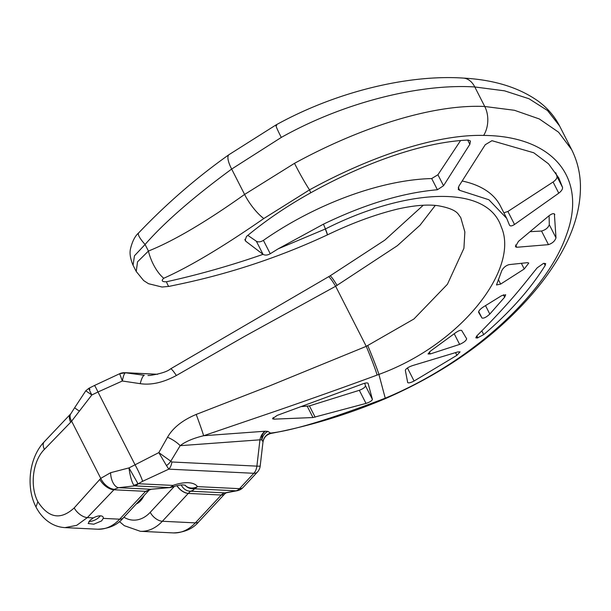 <?xml version="1.0" encoding="UTF-8"?>
<svg xmlns="http://www.w3.org/2000/svg" width="611" height="611" viewBox="0 0 611 611"><rect width="100%" height="100%" fill="white"/><g stroke="black" fill="none" stroke-linecap="round" stroke-linejoin="round"><path stroke-width="0.92" d="M278.112 248.868L323.463 224.153L325.419 228.949A26.907 1.283 -115.4 0 1 327.343 234.914C351.951 223.091 375.33 214.484 397.486 209.092C413.777 205.403 427.272 204.273 437.965 205.708C448.802 207.618 455.577 210.428 458.296 214.155L460.778 217.692L464.864 231.928L463.917 248.31L447.42 284.275L413.93 318.995L366.249 346.345A21.538 0.939 68.3 0 1 377.071 375.093C346.055 386.557 307.028 400.342 278.097 410.332L203.616 435.735L265.258 431.213C262.516 433.474 261.393 436.361 261.882 439.867A10.807 0.748 -173.4 0 1 259.95 439.821C260.79 435.758 262.562 432.893 265.258 431.213L267.946 431.397A10.807 9.463 99.9 0 0 261.882 439.867L263.005 441.768A10.807 10.456 174.7 0 1 270.474 433.092C292.279 430.732 330.528 419.108 385.213 398.204C474.182 361.101 546.837 291.31 566.168 235.693C588.179 177.48 552.55 135.948 483.652 135.421C435.719 134.206 369.655 156.874 309.525 189.868L310.724 192.816C287.055 205.968 265.64 220.518 246.47 236.48L245.118 240.421L245.897 241.337L263.036 254.352C265.105 255.482 267.503 255.283 270.238 253.748L278.112 248.868L325.419 228.949C404.383 189.013 486.929 183.01 501.264 226.91C519.671 268.03 462.237 344.046 378.912 374.413L377.071 375.093M435.292 205.418L420.07 225.176L397.31 245.729L335.638 286.261A21.538 2.154 -118 0 0 328.428 276.814L170.614 368.838C167.368 371.603 160.502 373.802 150.023 375.444L147.938 375.498M367.814 345.719A21.584 0.68 68.1 0 1 378.912 374.413L385.358 398.639C440.539 374.49 486.188 343.283 522.306 305.011C539.032 287.307 552.352 269.382 562.265 251.251C574.577 228.911 580.641 207.076 580.45 185.752C580.206 172.867 577.258 160.808 571.613 149.558L558.546 132.175L539.292 118.946L514.447 110.286L484.744 106.49C432.107 103.962 359.192 127.913 294.502 163.328L244.591 194.443C205.708 222.076 173.654 240.94 148.427 251.052L145.082 244.484L134.466 255.788L133.061 265.266L136.23 271.483L137.544 261.821L148.427 251.052A26.052 10.777 66.2 0 0 163.756 278.257C161.052 280.701 161.946 281.877 166.452 281.77C198.628 274.683 230.821 265.541 263.036 254.352L256.36 241.246L247.822 235.357M571.613 149.558L559.569 125.927L547.517 110.53L528.996 98.745L504.533 90.833L474.793 86.961C421.712 83.554 345.65 101.327 281.297 137.422L231.661 169.071C193.122 197.376 164.26 222.511 145.082 244.484A26.052 5.201 -138.9 0 1 138.628 232.936C135.046 236.022 132.343 241.284 130.517 248.73C129.448 253.175 130.296 258.69 133.061 265.266M143.982 495.681A19.995 13.9 92.8 0 1 136.2 504.037M181.246 484.989A10.807 9.639 72.6 0 0 190.525 491.206L188.341 493.36A10.807 7.515 -87.2 0 0 188.28 493.421L162.358 521.267L195.337 522.879L221.266 495.025A10.807 7.515 92.8 0 1 224.909 492.886L235.877 490.809L193.824 488.754C194.481 489.51 193.381 490.328 190.525 491.206L224.909 492.886A10.807 7.66 -100.7 0 0 226.207 492.794L224.81 493.825A10.807 5.995 -137 0 1 221.266 495.025L188.28 493.421A10.807 5.995 43 0 1 176.846 485.676M184.965 485.157A10.807 10.662 -47.8 0 0 185.843 486.05L185.843 486.05A10.807 10.662 -47.8 0 0 193.824 488.754A10.807 7.515 92.8 0 0 197.468 486.616A10.807 9.593 -34.6 0 1 184.996 485.165A10.807 10.807 0 0 0 185.843 486.05L185.782 485.997M185.347 485.271L183.483 484.958C183.369 485.042 181.139 484.233 172.157 487.043A10.807 2.696 -109.4 0 0 172.928 485.417L138.3 483.729A10.807 7.515 -87.2 0 1 134.649 485.867L133.771 485.226C131.625 481.659 130.036 475.885 128.982 467.904L110.614 472.7L100.762 478.367L71.617 421.17L70.67 422.239A12.587 6.95 -136 0 1 70.54 414.059L44.282 441.761C29.168 457.326 25.647 487.089 35.98 506.962L37.851 501.684C29.504 485.791 32.887 460.694 44.389 449.398A11.716 6.454 -135.6 0 1 44.282 441.761M172.157 487.043A10.807 10.807 0 0 1 169.171 487.639A10.807 1.008 -93.2 0 0 169.285 487.563L134.649 485.867L118.58 487.693L114.364 489.327L87.342 517.601L76.726 525.33L65.026 527.621L97.668 529.218A48.636 33.804 -87.2 0 0 119.672 519.182L145.601 491.336A10.807 7.515 92.8 0 1 145.655 491.275L150.657 489.258L169.285 487.563A10.807 7.515 -87.2 0 0 172.928 485.417A29.718 13.587 -27 0 1 197.468 486.616L239.52 488.67L253.832 473.296A10.807 7.515 -87.2 0 0 256.887 466.132L259.95 439.821L180.184 445.671L170.652 461.42A10.807 6.4 141.9 0 1 166.475 465.582L158.822 452.614L171.874 461.985L256.887 466.132A10.807 0.748 -173.4 0 0 260.202 465.979L263.005 441.768M169.171 487.639L151.314 489.274A10.807 4.911 -97.3 0 1 150.657 489.258L118.58 487.693A12.77 6.744 80.9 0 1 110.614 472.7M114.364 489.327A12.602 7.24 47 0 1 100.762 478.367L74.206 507.909A11.716 6.286 42.6 0 0 87.342 517.601L93.414 517.899A8.103 3.704 -27 0 1 103.106 517.089A8.103 3.704 -27 0 1 103.259 518.38L119.672 519.182A10.807 5.995 -137 0 0 123.223 517.983C117.365 525.055 108.842 528.798 97.668 529.218M93.414 517.899L89.985 520.335L88.183 523.512L93.758 524.215L101.625 520.9L103.259 518.38M133.771 485.226A10.807 9.409 -51.7 0 0 137.933 483.622L128.982 467.904L158.822 452.614L167.521 437.247A15 5.003 30.2 0 1 180.184 445.671C185.484 441.554 193.297 438.247 203.616 435.735A15.81 0.39 70.1 0 0 196.192 414.441C182.437 420.231 172.882 427.83 167.521 437.247M196.192 414.441L269.336 385.999L366.249 346.345L335.638 286.261L244.171 336.608L176.358 375.513C163.244 382.562 151.2 385.281 140.225 383.67L122.337 381.004L97.974 391.995A13.595 0.848 66.8 0 0 94.377 385.533L88.893 388.283L85.777 390.803L91.826 394.981L97.974 391.995L134.985 464.643A13.595 1.23 -116.3 0 1 142.623 481.3L168.819 469.149L166.475 465.582M89.932 389.413C88.076 386.962 88.71 388.817 91.826 394.981L71.617 421.17A12.602 6.53 -140.1 0 1 70.891 413.647L70.54 414.059M79.102 410.859A12.77 1.222 -152.7 0 1 74.786 407.514L70.891 413.647M140.225 383.67A15 3.315 -81.4 0 1 144.311 375.284L125.499 372.794A10.807 10.67 -109.2 0 0 119.68 373.718L122.337 381.004C123.285 375.986 124.339 373.252 125.499 372.794L126.424 372.794A10.807 7.515 -87.2 0 0 125.706 372.71L157.6 374.268M176.358 375.513A15.81 1.825 -120 0 0 170.614 368.838M327.343 234.914L327.236 234.968C280.35 256.773 231.668 273.056 181.169 283.825L169.048 286.383A26.388 2.497 -103.2 0 1 166.452 281.77M460.572 140.561L437.927 174.746L431.702 178.549A175.708 80.316 153 0 0 263.417 240.36C260.744 242.002 258.392 242.3 256.36 241.246M323.463 224.153C364.622 204.265 402.603 192.793 437.407 189.746L443.533 185.736L469.844 144.326L470.447 141.042L468.301 140.049C422.789 141.889 363.545 163.343 310.724 192.816M554.666 214.224L554.796 214.705C554.192 213.025 552.26 213.376 549.006 215.759L518.411 241.398L515.424 246.707L516.73 247.272L548.464 244.644C552.443 243.285 554.948 241.009 555.987 237.832L549.304 224.711L549.083 215.698M529.974 231.684L541.529 231.034C545.592 229.889 548.189 227.781 549.304 224.711M506.71 218.379L509.429 225.008C510.124 226.375 511.827 226.2 514.523 224.474L558.767 193.175C561.471 191.075 562.731 189.15 562.54 187.409L558.76 177.893L548.502 163.817L533.747 152.773L491.954 140.698L485.233 144.731L458.884 186.172L458.265 189.433L459.747 190.365L488.884 199.759L506.71 218.379L500.348 205.892A175.708 80.316 153 0 0 462.168 181.009M555.75 172.714A240.459 109.911 -27 0 1 557.011 176.548C557.171 178.198 555.857 180.024 553.085 182.017L507.894 211.459L503.876 212.811M500.653 284.084L524.253 268.977L528.767 263.081L527.537 262.654L509.108 264.624C505.885 265.548 503.449 267.549 501.799 270.612L496.491 284.97L500.653 284.084L498.324 279.525M483.377 306.936C480.078 309.166 478.497 310.976 478.627 312.366L481.972 318.01C483.683 318.591 486.295 317.277 489.808 314.062L504.648 297.198L505.694 294.762L501.562 295.709L483.377 306.936M554.376 213.881L555.987 237.832M407.667 382.517C408.423 383.296 410.561 382.799 414.09 381.02L456.898 355.327L460.068 351.875L457.86 351.913L412.784 365.523C408.56 366.959 406.071 368.532 405.314 370.243L407.697 382.616M430.648 350.966L428.036 353.945L430.274 353.952L459.632 344.398C463.978 342.458 466.308 340.564 466.644 338.723L461.695 330.498C460.541 329.894 458.319 330.772 455.042 333.14L430.648 350.966M543.492 263.394L537.214 267.801C522.642 285.635 513.187 299.306 477.023 335.706L475.816 337.822L477.237 338.005L483.721 334.614C509.841 312.29 530.333 289.224 545.195 265.434L545.654 263.585L543.492 263.394M294.502 163.328A24.883 1.757 61.3 0 0 309.525 189.868L263.807 218.524C223.236 246.668 189.891 266.579 163.756 278.257M385.358 398.639C347.415 414.602 309.296 426.195 271.001 433.42L267.946 431.397M368.028 383.234L368.105 383.38C367.57 382.639 365.752 382.814 362.651 383.907L277.188 415.388L272.483 418.726L274.018 419.146L312.985 417.542L366.012 403.413C369.854 402.114 371.984 400.77 372.397 399.38L368.074 383.303M364.721 383.25L365.462 385.755C365.187 387.282 363.148 388.802 359.329 390.299L309.403 405.903L301.674 406.575M260.202 465.979A10.807 10.807 0 0 1 257.376 472.097A10.807 5.995 -137 0 1 253.832 473.296L168.819 469.149A10.807 7.515 92.8 0 0 171.874 461.985M99.776 479.368A12.587 6.82 42.7 0 0 113.898 489.785L145.601 491.336A10.807 5.995 -137 0 0 149.145 490.129L123.223 517.983M100.288 515.829A8.103 3.704 -27 0 1 99.524 516.776A8.103 3.704 -27 0 1 88.923 521.412M263.807 218.524A25.318 7.477 54.3 0 1 244.591 194.443L231.661 169.071A25.318 7.34 -126.4 0 1 229.049 154.629L229.049 154.629C196.711 177.511 166.574 203.608 138.628 232.936M559.569 125.927C554.544 116.227 547.456 107.994 538.314 101.235C518.938 87.465 493.932 79.751 463.314 78.086L463.314 78.086A22.806 15.611 -87.3 0 1 474.793 86.961L484.744 106.49A22.806 15.787 91.7 0 1 483.652 135.421M198.88 521.672A10.807 5.995 -137 0 1 195.337 522.879A48.636 33.804 -87.2 0 1 173.325 532.914C184.507 532.494 193.023 528.744 198.88 521.672L224.81 493.825M174.456 486.303L150.23 512.323A10.807 5.995 43 0 0 162.358 521.267A48.636 33.804 92.8 0 1 140.347 531.303L173.325 532.914M123.926 517.219A37.829 26.296 -87.2 0 0 150.23 512.323M176.999 485.646A10.807 6.041 43.5 0 0 188.341 493.36M243.071 487.463A10.807 10.807 0 0 1 237.167 490.725A10.807 7.66 -100.7 0 1 235.877 490.809A10.807 7.515 -87.2 0 0 239.52 488.67A10.807 5.995 -137 0 0 243.071 487.463L257.376 472.097M142.623 481.3L138.3 483.729M151.314 489.274L149.191 490.083A10.807 6.041 -136.5 0 1 145.655 491.275M74.206 507.909C60.695 520.289 48.582 518.22 37.851 501.684M70.67 422.239L44.389 449.398M126.424 372.794L157.432 374.306M281.297 137.422A24.883 1.619 -119.3 0 1 275.958 124.965L275.958 124.965A24.883 1.619 -119.3 0 1 276.714 125.476M337.096 285.436A21.584 1.94 -118.5 0 0 329.971 275.935L384.831 240.123L423.247 205.243M327.236 234.968A26.907 1.26 -115.4 0 0 325.289 229.003M270.238 253.748L263.417 240.36M437.407 189.746L431.702 178.549M443.533 185.736L437.927 174.746M524.253 268.977L521.382 263.356M469.844 144.326L467.682 140.079M245.897 241.337L244.858 239.298M274.018 419.146L273.17 417.481M372.397 399.38L365.462 385.755M366.012 403.413L359.329 390.299M315.154 417.183L309.403 405.903M312.985 417.542L307.257 406.307M456.898 355.327L455.554 352.677M414.09 381.02L407.438 367.967M430.274 353.952L429.281 352.005M459.632 344.398L454.225 333.774M481.972 318.01L478.665 311.518M489.808 314.062L485.516 305.63M504.648 297.198L503.411 294.754M477.237 338.005L476.404 336.371M477.894 337.852L476.878 335.851M483.721 334.614L481.842 330.925M545.195 265.434L544.088 263.265M548.464 244.644L541.529 231.034M516.73 247.272L515.562 244.98M562.54 187.409L557.011 176.548M459.747 190.365L458.258 187.447M514.523 224.474L507.894 211.459M558.767 193.175L553.085 182.017M119.428 521.565L124.323 525.689L140.347 531.303M65.026 527.621C59.175 527.293 53.783 525.437 48.865 522.054C43.496 518.288 39.203 513.263 35.988 506.977M85.777 390.803L74.786 407.514M463.314 78.086C409.752 74.458 337.654 90.856 275.958 124.965L229.049 154.629M329.971 275.935L328.428 276.814M169.048 286.383L162.045 287.033L148.504 283.703L143.631 280.548L136.23 271.483M262.982 442.097C263.815 437.484 266.488 434.589 271.001 433.42M237.167 490.725L226.207 492.794M94.377 385.533L119.664 373.718L125.706 372.71"/></g></svg>
